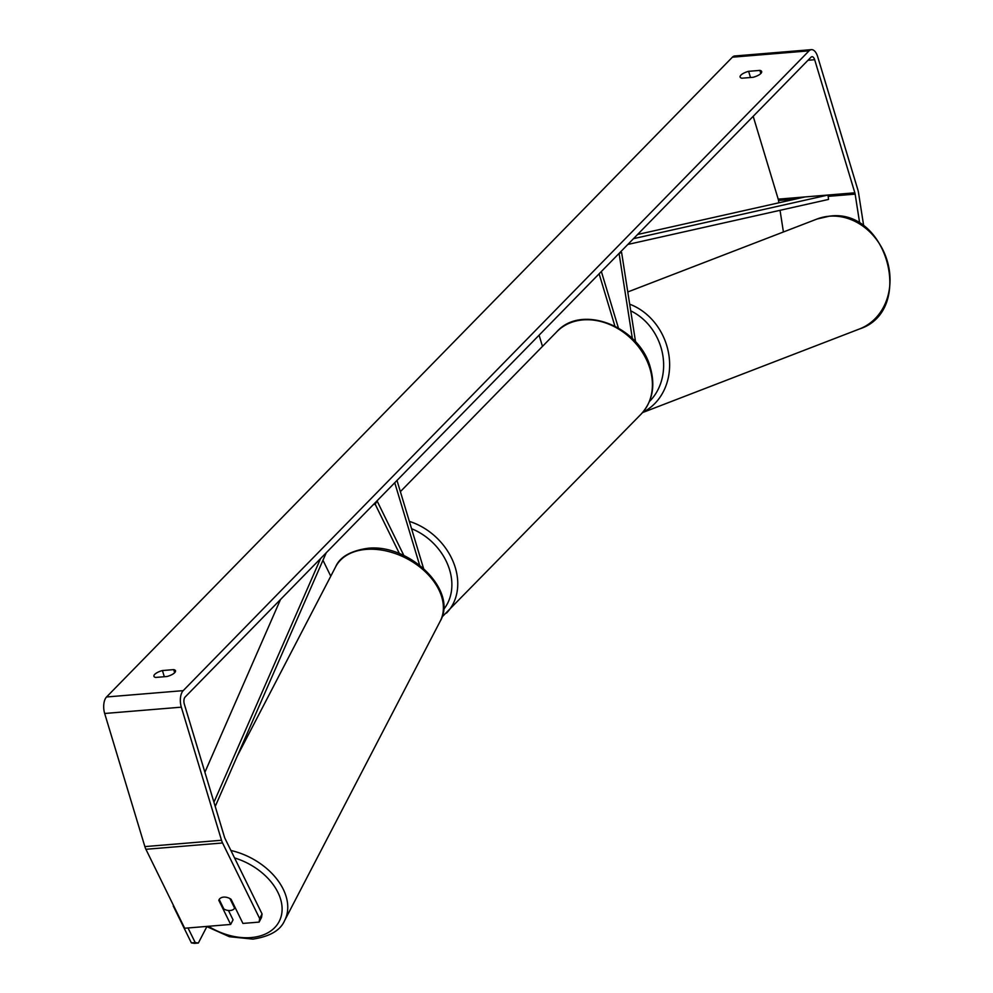 <?xml version="1.0" encoding="UTF-8"?>
<svg xmlns="http://www.w3.org/2000/svg" width="993" height="993" viewBox="0 0 993 993"><rect width="100%" height="100%" fill="white"/><g stroke="black" fill="none" stroke-linecap="round" stroke-linejoin="round"><path stroke-width="1.49" d="M635.57 341.902L621.606 252.433L619.073 253.414L632.355 338.563M542.476 346.396L539.087 335.175M618.391 327.951L601.361 271.511L599.114 273.807L614.878 326.039M621.606 252.433L619.893 252.57M399.459 553.635L375.23 504.295L377.03 500.844L403.89 555.559M419.617 565.129L394.742 482.735L396.989 480.438L423.527 568.368M375.23 504.295L373.505 504.444M322.961 560.263L330.768 576.188M230.202 910.519A8.863 6.032 27.5 0 1 223.897 909.054L219.192 899.472A8.863 6.032 27.5 0 1 223.624 897.113A8.863 6.032 27.5 0 1 229.929 898.591L234.633 908.161A8.863 6.032 27.5 0 1 230.202 910.519M234.633 908.161L235.043 907.379M155.702 677.437A8.863 3.041 163.2 0 1 153.927 676.283A8.863 3.041 163.2 0 1 154.747 674.359A8.863 3.041 163.2 0 1 162.442 670.548L173.725 669.617A8.863 3.041 163.2 0 1 175.5 670.784A8.863 3.041 163.2 0 1 166.985 676.506L155.702 677.437M740.927 75.12A8.863 3.041 -16.8 0 0 740.108 77.057A8.863 3.041 -16.8 0 0 741.883 78.211L753.166 77.28A8.863 3.041 -16.8 0 0 761.668 71.546A8.863 3.041 -16.8 0 0 759.893 70.391L748.623 71.322A8.863 3.041 -16.8 0 0 740.927 75.12M859.739 223.562L855.147 194.131A5.313 2.644 85.3 0 0 854.849 192.816L814.67 59.717A5.313 2.644 85.3 0 0 811.976 56.713A5.313 2.644 85.3 0 0 810.971 57.234L185.12 697.024A5.313 2.644 85.3 0 0 184.313 704.099L224.505 837.198A5.313 2.644 85.3 0 0 224.952 838.365L262.065 913.957L261.507 917.495L259.111 922.1L242.925 923.428L231.071 899.286A8.863 6.032 27.5 0 0 219.056 899.732A8.863 6.032 27.5 0 0 218.808 900.303L230.661 924.446L184.673 928.244L145.909 849.288A12.412 6.169 85.3 0 1 144.866 846.595L104.675 713.483A12.412 6.169 85.3 0 1 106.549 696.974L732.4 57.184A12.412 6.169 85.3 0 1 734.746 55.98L811.393 49.65A12.412 6.169 85.3 0 0 809.047 50.854L183.196 690.644A12.412 6.169 85.3 0 0 181.322 707.165L221.513 840.264A12.412 6.169 85.3 0 0 222.556 842.97L259.669 918.562L262.065 913.957M259.111 922.1L259.669 918.562M228.477 910.507L233.057 919.841L230.661 924.446M863.749 226.205L858.535 192.828A12.412 6.169 85.3 0 0 857.84 189.762L817.661 56.663A12.412 6.169 85.3 0 0 811.393 49.65M778.872 202.808L778.5 200.462A5.313 2.644 85.3 0 0 778.202 199.146L753.19 116.305M783.415 231.977L780.039 210.305M760.837 73.494L759.893 70.391M750.485 77.504L748.623 71.322M219.217 899.509L218.808 900.303M174.656 672.72L173.725 669.617M164.304 676.73L162.442 670.548M188.025 927.958L195.199 942.556L191.364 942.878L194.504 943.35L198.339 943.04L206.829 926.692M173.254 905.988L191.364 942.878M198.339 943.04L195.199 942.556M633.484 238.668L828.025 195.038L805.025 196.937L637.58 234.497M828.025 195.038L828.534 199.432L627.837 244.452M204.893 772.269L280.485 599.536M213.942 802.232L320.59 558.538M215.22 806.453L326.238 552.766M234.559 857.94A54.503 37.113 27.5 0 1 281.404 902.339A54.503 37.113 27.5 0 1 251.055 937.578A54.503 37.113 27.5 0 1 208.431 926.283M440.222 621.184C458.332 590.264 408.706 543.134 367.323 548.347C350.306 550.978 339.755 557.147 335.634 566.829A58.935 40.13 27.5 0 1 366.032 549.402A58.935 40.13 27.5 0 1 425.848 572.278A58.935 40.13 27.5 0 1 440.222 621.184L284.594 920.635A58.935 40.13 -152.5 0 0 230.91 850.48M183.196 690.644L106.549 696.974M809.047 50.854L732.4 57.184M222.556 842.97L145.909 849.288M814.67 59.717L808.004 60.275M854.849 192.816L778.202 199.146M855.147 194.131L828.174 196.366M795.579 199.059L778.5 200.462M181.322 707.165L104.675 713.483M221.513 840.264L144.866 846.595M859.466 328.981A58.935 50.606 -111.1 0 0 887.742 262.698A58.935 50.606 -111.1 0 0 829.254 216.226A58.935 50.606 -111.1 0 0 817.078 219.006L829.565 216.151C887.63 207.885 915.236 311.082 859.466 328.981L642.521 412.604M629.686 304.193A58.935 50.606 68.9 0 1 669.158 356.996A58.935 50.606 68.9 0 1 642.794 412.294M649.434 401.482A54.503 46.808 -111.1 0 0 630.729 310.846M641.118 414.118A58.935 46.969 -135.6 0 0 649.956 368.688A58.935 46.969 -135.6 0 0 608.51 324.016A58.935 46.969 -135.6 0 0 556.862 331.687C581.824 303.51 639.926 326.858 650.378 367.733C655.517 386.165 652.438 401.631 641.118 414.118L442.009 617.013M409.352 521.387A58.935 46.969 44.4 0 1 455.315 567.673A58.935 46.969 44.4 0 1 446.478 613.091M443.548 609.541A54.503 43.444 -135.6 0 0 449.618 569.895A54.503 43.444 -135.6 0 0 411.549 528.698M206.457 926.444L229.408 936.709L252.917 939.117C269.86 936.511 280.423 930.354 284.594 920.635M335.634 566.829L237.215 756.194M627.775 291.967L817.078 219.006M400.365 491.659L556.862 331.687"/></g></svg>
